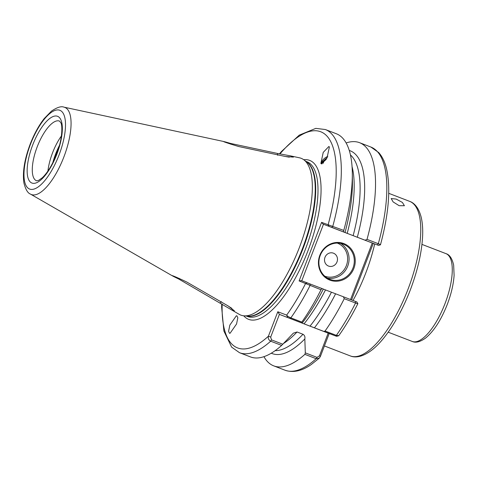 <?xml version="1.0" encoding="UTF-8"?>
<svg xmlns="http://www.w3.org/2000/svg" width="478" height="478" viewBox="0 0 478 478"><rect width="100%" height="100%" fill="white"/><g stroke="black" fill="none" stroke-linecap="round" stroke-linejoin="round"><path stroke-width="0.72" d="M236.945 315.839L237.823 317.78L236.562 323.976L230.079 333.262L229.464 333.232L228.58 331.29L229.846 325.094L236.329 315.809L236.945 315.839M396.19 199.075L391.183 198.549L393.143 201.931L399.13 205.689L404.406 205.725L402.392 202.439L396.19 199.075M321.246 163.805A7.899 3.776 148.9 0 1 327.812 156.318M321.389 163.876L320.869 163.41L323.23 152.386L328.87 146.483L329.396 146.943L327.03 157.967L321.389 163.876M353.875 268.391A19.568 18.242 -69.3 0 1 329.838 280.108A19.568 18.242 -69.3 0 1 319.824 255.294A19.568 18.242 -69.3 0 1 343.861 243.577A19.568 18.242 -69.3 0 1 353.875 268.391M320.224 255.449A18.815 17.543 110.7 0 0 329.94 279.343A18.815 17.543 110.7 0 0 352.967 268.044A18.815 17.543 110.7 0 0 343.252 244.15A18.815 17.543 110.7 0 0 320.224 255.449M336.996 261.938A6.901 6.435 -69.3 0 1 328.523 266.067A6.901 6.435 -69.3 0 1 324.992 257.319A6.901 6.435 -69.3 0 1 333.465 253.185A6.901 6.435 -69.3 0 1 336.996 261.938M47.92 171.04A31.984 11.568 111 0 1 52.586 152.757A31.984 11.568 111 0 1 61.423 135.943M277.485 153.444L290.463 155.864L293.42 157.113L285.659 156.539L238.886 146.567C225.479 142.635 216.719 139.319 230.689 143.466L277.485 153.444L277.676 155.272M224.768 141.936L230.689 143.466L230.772 144.213M290.463 155.864L299.491 157.812A84.008 30.377 111 0 1 303.93 159.861A84.008 30.377 111 0 1 299.395 247.455A84.008 30.377 111 0 1 243.929 315.827A84.008 30.377 111 0 1 239.263 314.375L178.67 278.985L172.558 275.836M326.241 159.419L323.941 161.439L323.056 163.38M301.815 322.082L301.409 322.787L279.403 314.381L270.691 337.08L271.498 339.864L270.679 341.196A119.56 43.235 111 0 1 239.514 352.704L250.478 356.923A119.56 43.235 -69 0 0 281.644 345.415L270.679 341.196C268.654 339.995 267.895 338.334 268.415 336.207L277.802 311.752L286.663 315.104C287.224 315.97 288.622 316.896 290.851 317.864L301.815 322.082A119.56 43.235 -69 0 0 321.007 289.746L299.109 280.933L321.586 222.372L343.778 230.42A119.56 43.235 -69 0 0 352.316 173.108A119.56 43.235 -69 0 0 336.333 133.75L325.369 129.532A119.56 43.235 111 0 1 332.813 226.202L331.78 227.397L323.062 224.086L323.475 224.242L301.767 280.795M301.409 322.787L302.162 323.104A108.637 39.286 -69 0 0 323.325 289.071L321.951 288.521L321.007 289.746M293.301 333.226L281.644 345.415M304.074 323.851L310.019 326.133A105.823 38.27 -69 0 0 331.445 292.201L325.5 289.913A105.823 38.27 111 0 1 304.074 323.851L302.072 323.074M275.131 350.667A105.823 38.27 -69 0 0 302.98 334.271L297.041 331.983A105.823 38.27 111 0 1 283.717 343.365M314.434 327.824L323.863 331.427L325.07 331.027A119.56 43.235 -69 0 0 344.256 298.69L343.371 296.76L335.604 293.797A108.637 39.286 -69 0 1 314.434 327.824L310.019 326.133M263.922 356.66A119.56 43.235 -69 0 0 273.733 365.867A119.56 43.235 -69 0 0 304.892 354.359L305.317 352.878L304.827 338.944A108.637 39.286 -69 0 1 271.283 353.188M329.193 333.525L320.475 356.235L319.364 358.094L316.185 358.703L304.892 354.359M373.264 243.392L351.569 299.915M325.07 331.027L336.363 335.377L338.794 335.658C345.522 326.193 351.886 315.522 357.873 303.661L356.887 301.965M357.687 303.428C358.201 303.883 357.49 303.751 355.548 303.034L344.256 298.69M323.325 289.071L325.5 289.913M293.367 333.16L297.041 331.983M331.445 292.201L335.604 293.797M302.98 334.271C304.629 335.287 305.245 336.847 304.827 338.944M343.778 230.42L343.658 231.967L345.038 232.517A108.637 39.286 -69 0 0 352.417 181.819L352.316 173.108M352.053 166.595A105.823 38.27 111 0 1 347.213 233.36L353.152 235.648A105.823 38.27 -69 0 0 350.44 154.908M349.275 150.462A108.637 39.286 -69 0 1 357.317 237.237L365.084 240.207L367.026 239.364A119.56 43.235 -69 0 0 359.587 142.695A119.56 43.235 -69 0 0 346.138 142.952M367.026 239.364L378.325 243.708C380.243 244.473 380.858 244.861 380.165 244.867M347.213 233.36L345.008 232.505M357.317 237.237L353.152 235.648M377.291 244.903L378.325 243.708A119.56 43.235 -69 0 0 370.88 147.039L378.767 152.602C382.31 156.647 384.886 162.012 386.505 168.698C390.861 188.093 388.847 213.469 380.464 244.814L378.594 245.411L365.084 240.207M171.943 275.591L30.484 194.098A46.659 16.873 111 0 0 63.885 156.933A46.659 16.873 111 0 0 63.938 107.144C61.262 106.002 57.109 107.323 51.475 111.105L44.161 118.616C38.742 125.589 34.081 134.103 30.186 144.165C24.498 159.258 22.406 172.152 23.9 182.865C25.519 189.354 27.712 193.1 30.484 194.098M179.304 278.423L178.67 278.985C165.543 272.717 174.243 276.003 186.862 282.086L228.275 306.04L234.405 310.831L231.149 309.696M350.565 299.527L372.26 243.009L323.475 224.242M343.371 296.76L356.737 301.911M299.109 280.933L301.349 280.64L321.951 288.521M372.26 243.009L378.445 245.351M343.658 231.967L331.78 227.397M305.317 352.878L317.01 357.371L319.471 355.847L328.189 333.148L279.403 314.381L277.802 311.752M328.189 333.148L336.59 336.321L338.544 335.807M336.41 336.255L323.863 331.427M271.498 339.864L282.862 344.238M289.31 157.16L285.91 156.593M227.379 305.526L231.86 308.364M221.463 301.714L220.095 302.944M329.061 226.357L328.111 224.839A115.796 41.873 -69 0 0 329.007 138.698A115.796 41.873 -69 0 0 279.953 153.946M287.625 317.488L286.663 315.104A115.796 41.873 -69 0 0 305.627 283.4L307.354 282.91M323.062 224.086L321.586 222.372M222.168 304.169A115.796 41.873 -69 0 0 268.415 336.207L270.691 337.08M320.475 356.235L319.471 355.847M322.047 163.894L321.778 162.305L327.31 157.399M340.557 243.386A18.815 17.543 -69.3 0 1 347.745 266.073A18.815 17.543 -69.3 0 1 327.412 278.13M324.741 276.17A17.686 16.485 110.7 0 0 346.383 265.547A17.686 16.485 110.7 0 0 337.253 243.087M59.499 121.083A31.984 11.568 -69 0 0 37.2 146.842A31.984 11.568 -69 0 0 36.531 180.78L38.425 180.487L42.273 177.786C47.561 172.731 52.335 164.856 56.595 154.155C62.283 140.389 62.791 125.069 60.706 122.565L59.499 121.083M32.653 145.097A35.742 12.924 111 0 1 57.551 116.297A35.742 12.924 111 0 1 56.834 154.245A35.742 12.924 111 0 1 31.93 183.044A35.742 12.924 111 0 1 32.653 145.097M52.765 162.801A33.036 11.944 111 0 1 55.645 153.94A33.036 11.944 111 0 1 59.493 145.306M54.062 160.13A33.113 11.974 111 0 1 56.129 154.125A33.113 11.974 111 0 1 58.669 148.156M59.009 155.069A42.189 15.254 -69 0 0 59.858 110.287A42.189 15.254 -69 0 0 30.473 144.272A42.189 15.254 -69 0 0 29.624 189.055A42.189 15.254 -69 0 0 59.009 155.069M445.03 303.56A47.035 17.011 -69 0 0 446.01 253.651C449.637 254.72 452.188 258.562 453.664 265.165L454.1 275.382C453.491 284.362 451.214 294.048 447.271 304.432C441.134 320.015 433.875 331.248 425.486 338.143C420.09 341.943 415.669 343.043 412.233 341.441A47.035 17.011 -69 0 0 445.03 303.56M408.009 289.244A82.778 29.935 -69 0 0 409.73 201.393C413.9 202.786 418.83 207.344 421.315 217.807C422.48 223.023 422.916 229.082 422.624 235.983C421.799 252.474 417.676 270.518 410.249 290.11C398.76 319.86 382.806 342.72 369.978 351.426C361.039 357.61 354.294 357.669 350.29 355.913A82.778 29.935 -69 0 0 408.009 289.244M353.015 300.471A82.778 29.935 -69 0 0 365.772 272.992A82.778 29.935 -69 0 0 374.698 243.935M303.93 159.861L306.93 162.138A82.957 30 111 0 1 302.454 248.638A82.957 30 111 0 1 247.682 316.149L243.929 315.827M306.296 161.654A82.879 29.971 111 0 1 302.938 248.823A82.879 29.971 111 0 1 246.887 316.078M305.866 161.325L306.96 161.749A82.879 29.971 111 0 1 305.233 249.707A82.879 29.971 111 0 1 247.443 316.454L246.349 316.03M303.769 159.736A85.138 30.789 111 0 1 307.963 250.747A85.138 30.789 111 0 1 243.726 315.803M310.073 283.95L310.043 285.527A119.56 43.235 111 0 1 290.851 317.864L290.044 318.414M335.556 335.92L336.363 335.377A119.56 43.235 -69 0 0 355.548 303.034L355.578 301.457M319.364 358.094L311.256 364.529C301.845 371.071 293.098 372.965 285.025 370.211A119.56 43.235 -69 0 0 316.185 358.703L317.01 357.371M446.01 253.651L421.96 244.395M63.938 107.144L223.447 141.452M409.73 201.393L388.739 193.315M350.29 355.913L324.419 345.958M285.025 370.211L273.733 365.867M239.514 352.704L231.627 347.142L223.889 331.039L221.637 307.121L221.732 303.912M370.88 147.039L359.587 142.695M325.369 129.532L315.791 128.373L299.252 135.137L281.446 151.508L279.451 153.85M412.233 341.441L388.184 332.192"/></g></svg>
